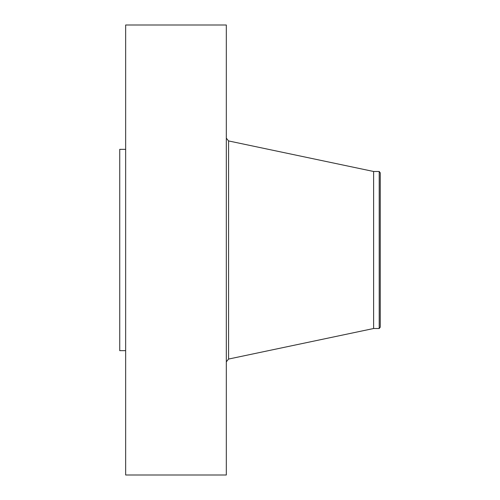 <?xml version="1.0" encoding="UTF-8"?>
<svg xmlns="http://www.w3.org/2000/svg" width="500" height="500" viewBox="0 0 500 500"><rect width="100%" height="100%" fill="white"/><g stroke="black" fill="none" stroke-linecap="round" stroke-linejoin="round"><path stroke-width="0.75" d="M125.656 475L125.656 25L226.319 25L226.319 475L125.656 475M125.656 350.656L119.738 350.656L119.738 149.344L125.656 149.344M380.262 172.856L380.262 327.144L379.212 328.512L379.212 171.488L380.262 172.856M379.212 328.512L373.619 328.512L373.619 171.488L228.575 140.938L226.319 138.156M373.619 328.512L228.575 359.062L228.575 140.938M379.212 171.488L373.619 171.488M228.575 359.062L226.319 361.844"/></g></svg>
